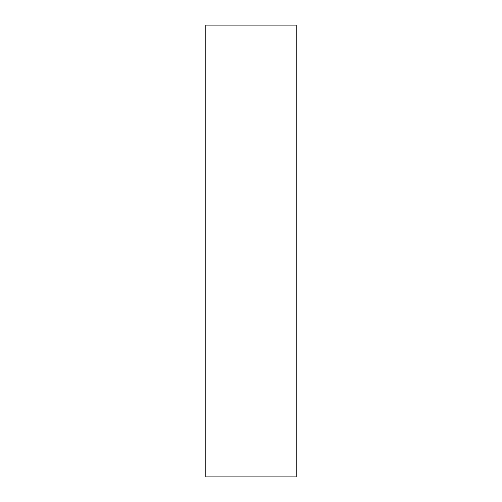 <?xml version="1.0" encoding="UTF-8"?>
<svg xmlns="http://www.w3.org/2000/svg" width="502" height="502" viewBox="0 0 502 502"><rect width="100%" height="100%" fill="white"/><g stroke="black" fill="none" stroke-linecap="round" stroke-linejoin="round"><path stroke-width="0.75" d="M205.82 25.1L205.82 476.9L296.18 476.9L296.18 25.1L205.82 25.1"/></g></svg>
